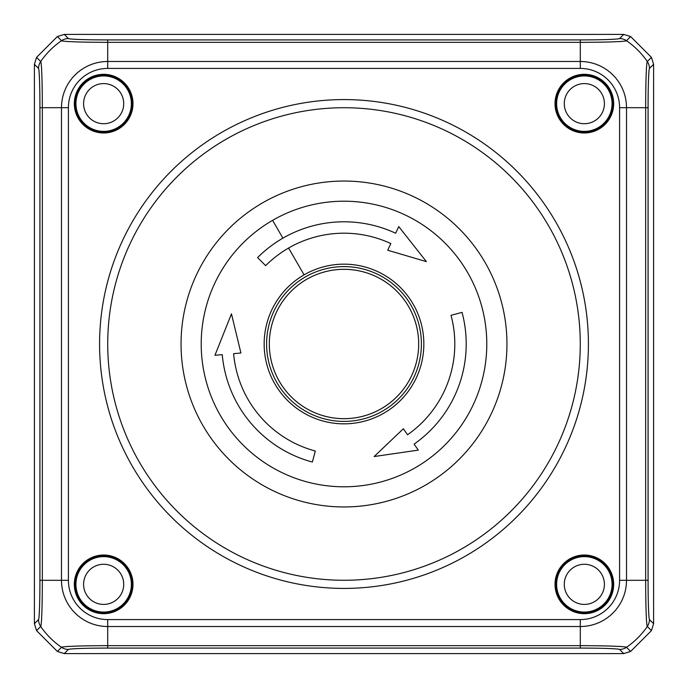 <?xml version="1.0" encoding="UTF-8"?>
<svg xmlns="http://www.w3.org/2000/svg" width="688" height="688" viewBox="0 0 688 688"><rect width="100%" height="100%" fill="white"/><g stroke="black" fill="none" stroke-linecap="round" stroke-linejoin="round"><path stroke-width="1.03" d="M623.629 653.6L64.294 653.6L68.439 649.455A12.221 12.203 -135 0 1 61.507 647.296A46.216 1.677 0 0 1 107.698 645.671L580.302 645.671L580.302 626.519A46.216 46.216 0 0 0 626.519 580.302L645.671 580.302L645.671 107.698A46.216 1.677 -90 0 1 647.296 61.507A81.476 81.365 -135 0 0 626.493 40.704A46.216 1.677 180 0 1 580.302 42.329L107.698 42.329A46.216 1.677 180 0 1 61.507 40.704A81.476 81.365 135 0 0 40.704 61.507A46.216 1.677 90 0 1 42.329 107.698L42.329 580.302A46.216 1.677 90 0 1 40.704 626.493A81.476 81.365 45 0 0 61.507 647.296L57.362 651.441L64.294 653.6L623.629 653.6M68.413 580.302A39.285 39.285 0 0 0 107.698 619.587L580.302 619.587A39.285 39.285 0 0 0 619.587 580.302L619.587 107.698A39.285 39.285 0 0 0 580.302 68.413L107.698 68.413A39.285 39.285 0 0 0 68.413 107.698L68.413 580.302L39.921 580.302A39.285 1.428 90 0 1 38.545 619.561L34.4 623.706L34.4 64.294L38.545 68.439A12.221 12.203 -45 0 1 40.704 61.507L36.559 57.362L34.4 64.294L34.4 623.706L36.559 630.638L57.362 651.441M107.698 68.413L107.698 39.921A39.285 1.428 180 0 1 68.439 38.545L64.294 34.4L623.706 34.4L64.294 34.4L57.362 36.559L36.559 57.362M619.587 107.698L648.079 107.698A39.285 1.428 -90 0 1 649.455 68.439L653.6 64.294L653.6 623.706L653.6 64.294L651.441 57.362L630.638 36.559L623.706 34.4L619.561 38.545A12.221 12.203 45 0 1 626.493 40.704L630.638 36.559M132.982 584.344A29.335 29.335 0 0 1 88.984 609.749A29.335 29.335 0 0 1 88.984 558.948A29.335 29.335 0 0 1 132.982 584.344M613.679 584.344A29.335 29.335 0 0 1 569.681 609.749A29.335 29.335 0 0 1 569.681 558.948A29.335 29.335 0 0 1 613.679 584.344M613.679 103.656A29.335 29.335 0 0 1 569.681 129.052A29.335 29.335 0 0 1 569.681 78.251A29.335 29.335 0 0 1 613.679 103.656M132.982 103.656A29.335 29.335 0 0 1 88.984 129.052A29.335 29.335 0 0 1 88.984 78.251A29.335 29.335 0 0 1 132.982 103.656M619.587 580.302L626.519 580.302L626.519 107.698A46.216 46.216 0 0 0 580.302 61.481L107.698 61.481A46.216 46.216 0 0 0 61.481 107.698L61.481 580.302A46.216 46.216 0 0 0 107.698 626.519L107.698 648.079L580.302 648.079L580.302 645.671A46.216 1.677 0 0 1 626.493 647.296A81.476 81.365 -45 0 0 647.296 626.493A46.216 1.677 -90 0 1 645.671 580.302L648.079 580.302L648.079 107.698M68.413 107.698L39.921 107.698L39.921 580.302M580.302 68.413L580.302 39.921L107.698 39.921M103.656 555.835A28.518 28.518 0 0 0 78.957 598.603A28.518 28.518 0 0 0 128.346 598.603A28.518 28.518 0 0 0 103.656 555.835M584.344 555.835A28.518 28.518 0 0 1 609.043 598.603A28.518 28.518 0 0 1 559.654 598.603A28.518 28.518 0 0 1 584.344 555.835M584.344 75.138A28.518 28.518 0 0 0 559.654 117.915A28.518 28.518 0 0 0 609.043 117.915A28.518 28.518 0 0 0 584.344 75.138M103.656 75.138A28.518 28.518 0 0 1 128.346 117.915A28.518 28.518 0 0 1 78.957 117.915A28.518 28.518 0 0 1 103.656 75.138M580.302 648.079A39.285 1.428 0 0 1 619.561 649.455L623.706 653.6L630.638 651.441L651.441 630.638L653.6 623.706L649.455 619.561A12.221 12.203 135 0 1 647.296 626.493L651.441 630.638M103.656 564.28A20.064 20.064 0 0 1 121.028 594.38A20.064 20.064 0 0 1 86.275 594.38A20.064 20.064 0 0 1 103.656 564.28M584.344 564.28A20.064 20.064 0 0 1 601.725 594.38A20.064 20.064 0 0 1 566.972 594.38A20.064 20.064 0 0 1 584.344 564.28M584.344 83.592A20.064 20.064 0 0 1 601.725 113.683A20.064 20.064 0 0 1 566.972 113.683A20.064 20.064 0 0 1 584.344 83.592M103.656 83.592A20.064 20.064 0 0 1 121.028 113.683A20.064 20.064 0 0 1 86.275 113.683A20.064 20.064 0 0 1 103.656 83.592M107.724 344A236.276 236.276 0 0 0 462.138 548.62A236.276 236.276 0 0 0 462.138 139.38A236.276 236.276 0 0 0 107.724 344M99.579 344A244.421 244.421 0 0 0 466.215 555.672A244.421 244.421 0 0 0 466.215 132.328A244.421 244.421 0 0 0 99.579 344M202.883 425.476A162.944 162.944 0 0 0 425.476 485.117A162.944 162.944 0 0 0 485.117 262.524A162.944 162.944 0 0 0 262.524 202.883A162.944 162.944 0 0 0 202.883 425.476A162.944 162.944 0 0 0 425.476 485.117A162.944 162.944 0 0 0 485.117 262.524A162.944 162.944 0 0 0 262.524 202.883A162.944 162.944 0 0 0 202.883 425.476M304.079 274.856A79.842 79.842 0 0 1 413.144 304.079A79.842 79.842 0 0 1 383.921 413.144A79.842 79.842 0 0 1 274.856 383.921A79.842 79.842 0 0 1 304.079 274.856L288.599 248.041M389.563 246.287L390.827 243.578A110.802 110.802 0 0 0 265.645 265.645L257.587 257.587A122.215 122.215 0 0 1 395.652 233.241L396.778 230.824M390.827 243.578L387.731 250.226L426.379 261.621L398.748 226.593L395.652 233.241A122.215 122.215 0 0 0 257.587 257.587L265.645 265.645M418.304 450.115L374.152 456.54L418.304 450.115L414.099 444.113A122.215 122.215 0 0 0 462.044 312.369L451.027 315.319A110.802 110.802 0 0 1 407.554 434.764L403.349 428.762L374.152 456.54L403.349 428.762M214.948 355.292L231.46 313.848L240.92 353.021L233.619 353.658A110.802 110.802 0 0 0 315.319 451.027L312.369 462.044A122.215 122.215 0 0 1 222.258 354.655L214.948 355.292M411.028 305.3A77.4 77.4 0 0 1 344 421.4A77.4 77.4 0 0 1 276.972 305.3A77.4 77.4 0 0 1 411.028 305.3M227.332 324.203L231.46 313.848L240.92 353.021L239.312 353.159M315.319 451.027L312.369 462.044A122.215 122.215 0 0 1 222.258 354.655L219.592 354.888M398.748 226.593L426.379 261.621L387.731 250.226L388.488 248.6M406.023 432.58L407.554 434.764M451.027 315.319L453.856 314.562M458.225 313.393L462.044 312.369A122.215 122.215 0 0 1 414.099 444.113L415.629 446.297M279.328 381.341A74.674 74.674 0 0 0 381.341 408.672A74.674 74.674 0 0 0 408.672 306.659A74.674 74.674 0 0 0 306.659 279.328A74.674 74.674 0 0 0 279.328 381.341M220.341 415.397L220.341 415.397A142.786 142.786 0 0 1 272.603 220.341A142.786 142.786 0 0 1 467.659 272.603A142.786 142.786 0 0 1 415.397 467.659A142.786 142.786 0 0 1 220.341 415.397M107.698 619.587L107.698 626.519L580.302 626.519L580.302 619.587M36.559 630.638L40.704 626.493A12.221 12.203 -135 0 1 38.545 619.561M68.439 649.455A39.285 1.428 0 0 1 107.698 648.079M57.362 36.559L61.507 40.704A12.221 12.203 -45 0 1 68.439 38.545M38.545 68.439A39.285 1.428 90 0 1 39.921 107.698M651.441 57.362L647.296 61.507A12.221 12.203 45 0 1 649.455 68.439M619.561 38.545A39.285 1.428 180 0 1 580.302 39.921M630.638 651.441L626.493 647.296A12.221 12.203 135 0 1 619.561 649.455M649.455 619.561A39.285 1.428 -90 0 1 648.079 580.302M103.656 556.626A27.718 27.718 0 0 1 127.658 598.207A27.718 27.718 0 0 1 79.645 598.207A27.718 27.718 0 0 1 103.656 556.626M584.344 556.626A27.718 27.718 0 0 1 608.355 598.207A27.718 27.718 0 0 1 560.342 598.207A27.718 27.718 0 0 1 584.344 556.626M584.344 75.938A27.718 27.718 0 0 1 608.355 117.51A27.718 27.718 0 0 1 560.342 117.51A27.718 27.718 0 0 1 584.344 75.938M103.656 75.938A27.718 27.718 0 0 1 127.658 117.51A27.718 27.718 0 0 1 79.645 117.51A27.718 27.718 0 0 1 103.656 75.938M272.603 220.341L282.897 238.16"/></g></svg>

